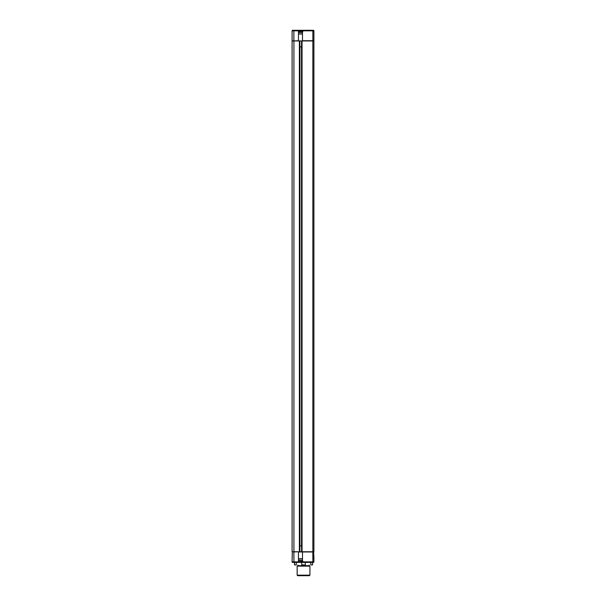 <?xml version="1.0" encoding="UTF-8"?>
<svg xmlns="http://www.w3.org/2000/svg" width="606" height="606" viewBox="0 0 606 606"><rect width="100%" height="100%" fill="white"/><g stroke="black" fill="none" stroke-linecap="round" stroke-linejoin="round"><path stroke-width="0.91" d="M292.092 40.943L299.864 40.943L299.864 551.755L292.092 551.755L292.092 40.943M301.561 551.755L301.561 40.943L313.908 40.943L313.908 551.755L299.864 551.755M299.379 40.943L299.379 551.755L302.046 551.755L302.046 40.943L299.379 40.943M299.917 46.798L299.917 545.9M301.508 46.798L301.508 545.9M302.735 562.398L312.59 562.398L312.59 564.913L310.787 564.913L310.787 562.398M313.908 559.739L313.908 556.543M303.765 562.398L296.985 562.398L302.477 561.868L303.765 562.398L313.378 562.398A0.53 0.53 0 0 0 313.908 561.868L313.696 551.755L312.847 551.968L312.847 561.868L302.477 561.868L302.485 551.755M297.334 562.398L292.622 562.398L296.289 562.398L296.289 564.913L294.493 564.913L294.493 562.398M313.908 30.83A0.53 0.53 0 0 0 313.749 30.459A0.53 0.53 -89.9 0 0 313.378 30.3L312.847 30.3L312.847 40.731L302.477 40.731L302.477 30.83L313.908 30.83A0.53 0.53 -89.9 0 0 313.749 30.459A0.53 0.53 0 0 1 313.908 30.83L313.908 40.731L312.847 40.731L312.847 551.968L298.463 551.968L298.463 561.876L292.092 561.868L292.304 551.755L293.887 551.755L293.933 562.398L293.849 551.968L298.485 551.755M292.092 561.868A0.53 0.53 0 0 0 292.622 562.398M313.749 562.239A0.53 0.53 -90.1 0 1 313.378 562.398A0.53 0.53 0 0 0 313.908 561.868L312.847 561.868L313.378 562.398M313.908 36.155L313.908 32.959M313.378 30.3L297.849 30.3L298.463 30.83L302.477 30.83L303.765 30.3M296.985 30.3L304.439 30.3L303.901 30.83L304.439 30.3M292.622 30.3A0.53 0.53 0 0 0 292.092 30.83A0.53 0.53 0 0 1 292.622 30.3L297.849 30.3M297.334 30.3L293.933 30.3M298.485 40.943L302.485 40.943M302.477 34.027L298.463 34.027L298.463 40.731L293.887 40.943L293.872 30.459L293.849 40.731L292.304 40.943M298.463 34.027L298.463 30.83L292.092 30.83L292.092 40.731M299.864 545.9L301.561 545.9M298.463 558.671L302.477 558.671M302.477 560.058L298.463 560.058M298.584 561.118L302.841 561.118L298.584 561.118M298.705 561.118L301.318 561.118M298.69 561.118L300.106 561.118M301.318 561.095L302.72 561.118M300.826 561.118L300.053 561.111M302.477 561.118L301.424 561.118M301.561 46.798L299.864 46.798M298.463 32.641L302.477 32.641L298.463 32.641M298.584 31.58L302.841 31.58M298.667 31.58L301.318 31.58M305.341 562.398L305.341 564.913L301.743 564.913L301.743 562.398L296.289 562.398M296.289 564.913L294.493 564.913M305.341 564.913L301.743 564.913M312.59 564.913L310.787 564.913M309.068 566.125L309.924 566.125L309.924 575.17L297.152 575.17L297.152 566.125L309.068 566.125M309.924 575.17L309.393 575.7L297.69 575.7L297.152 575.17M297.902 565.057L297.902 565.693L309.181 565.693L309.181 565.057M293.925 40.943L293.925 551.755M303.901 561.868L304.439 562.398M297.902 565.693L297.152 566.125M309.181 565.693L309.924 566.125"/></g></svg>
